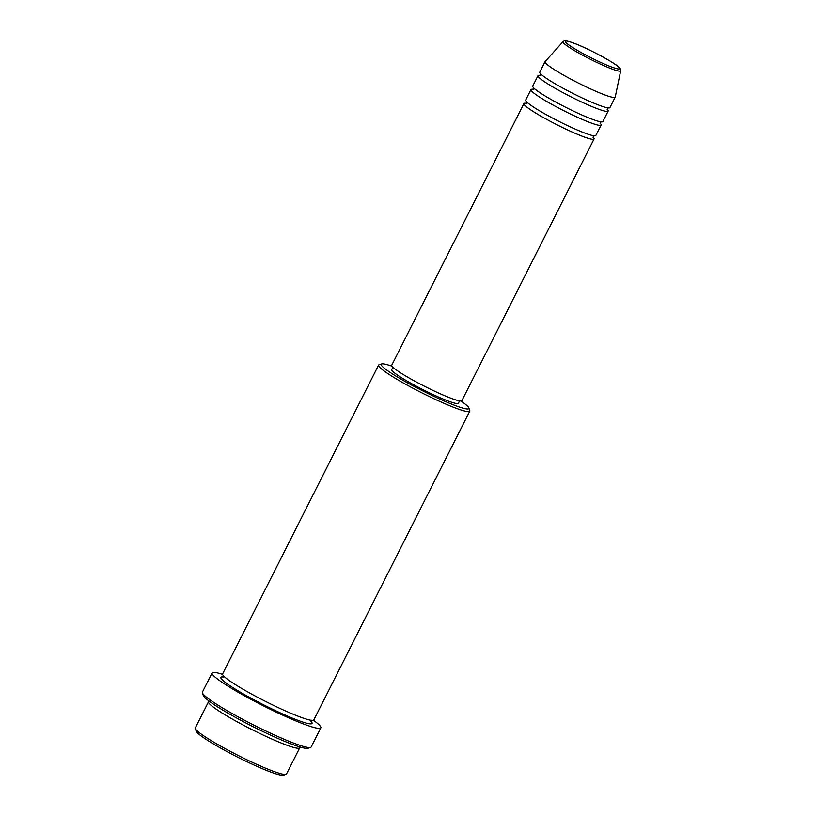 <?xml version="1.0" encoding="UTF-8"?>
<svg xmlns="http://www.w3.org/2000/svg" width="816" height="816" viewBox="0 0 816 816"><rect width="100%" height="100%" fill="white"/><g stroke="black" fill="none" stroke-linecap="round" stroke-linejoin="round"><path stroke-width="1.22" d="M593.028 137.129A39.29 4.039 -153.2 0 1 594.058 138.985A39.29 4.039 -153.2 0 1 564.346 128.408A39.29 4.039 -153.2 0 1 526.096 106.468A39.29 4.039 -153.2 0 1 523.913 103.561A39.29 4.039 -153.2 0 1 526.024 103.285M600.076 123.175A39.29 4.039 -153.2 0 1 601.106 125.032L595.823 135.497A39.29 4.039 -153.2 0 1 566.11 124.919A39.29 4.039 -153.2 0 1 527.86 102.979A39.29 4.039 -153.2 0 1 525.677 100.072L530.961 89.597A39.29 4.039 -153.2 0 1 533.072 89.332M601.106 125.032A39.29 4.039 -153.2 0 1 571.394 114.454A39.29 4.039 -153.2 0 1 533.144 92.504A39.29 4.039 -153.2 0 1 530.961 89.597M607.124 109.222A39.29 4.039 -153.2 0 1 608.155 111.078L602.871 121.543A39.29 4.039 -153.2 0 1 573.158 110.966A39.29 4.039 -153.2 0 1 534.908 89.015A39.29 4.039 -153.2 0 1 532.726 86.108L538.009 75.643A39.29 4.039 -153.2 0 1 540.121 75.378M608.155 111.078A39.29 4.039 -153.2 0 1 578.442 100.501A39.29 4.039 -153.2 0 1 540.192 78.55A39.29 4.039 -153.2 0 1 538.009 75.643M620.69 70.768L615.244 97.022A39.29 4.039 -153.2 0 1 615.203 97.124L609.919 107.59A39.29 4.039 -153.2 0 1 580.207 97.012A39.29 4.039 -153.2 0 1 541.957 75.062A39.29 4.039 -153.2 0 1 539.774 72.155L545.057 61.69A39.29 4.039 -153.2 0 1 545.129 61.598L563.03 41.636A32.314 3.325 -153.2 0 0 564.764 44.105A32.314 3.325 -153.2 0 0 596.618 62.342A32.314 3.325 -153.2 0 0 620.69 70.768C620.966 69.462 620.17 68.105 618.314 66.698C614.805 62.944 587.214 47.879 573.454 42.993C562.948 39.403 564.743 40.943 563.03 41.636M286.008 774.353L283.397 775.2A49.113 5.049 -153.2 0 1 244.474 760.543A49.113 5.049 -153.2 0 1 198.91 734.196A49.113 5.049 -153.2 0 1 196.187 731.146L195.31 728.545A51.082 5.253 26.8 0 0 198.155 731.707A51.082 5.253 26.8 0 0 245.534 759.115A51.082 5.253 26.8 0 0 286.008 774.353A51.082 5.253 26.8 0 0 286.498 773.996L299.717 747.833A51.082 5.253 -153.2 0 1 261.089 734.074A51.082 5.253 -153.2 0 1 211.364 705.544A51.082 5.253 -153.2 0 1 208.529 701.77A51.082 5.253 -153.2 0 1 209.396 701.321M392.057 366.231A49.113 5.049 26.8 0 0 381.684 363.916A49.113 5.049 26.8 0 0 383.948 367.894A49.113 5.049 26.8 0 0 433.99 396.392A49.113 5.049 26.8 0 0 468.894 407.969A49.113 5.049 26.8 0 0 466.171 404.92A49.113 5.049 26.8 0 0 460.877 400.993M468.894 407.969L469.771 410.57A51.082 5.253 -153.2 0 1 469.771 411.182A51.082 5.253 -153.2 0 1 431.144 397.433A51.082 5.253 -153.2 0 1 381.419 368.893A51.082 5.253 -153.2 0 1 378.583 365.119A51.082 5.253 -153.2 0 1 379.073 364.762L381.684 363.916M310.549 747.456L307.928 748.303A58.936 6.059 -153.2 0 1 261.222 730.718A58.936 6.059 -153.2 0 1 206.55 699.098A58.936 6.059 -153.2 0 1 203.276 695.436L202.409 692.835A60.904 6.263 26.8 0 0 205.785 696.609A60.904 6.263 26.8 0 0 262.283 729.28A60.904 6.263 26.8 0 0 310.549 747.456A60.904 6.263 26.8 0 0 311.131 747.028L320.821 727.841A60.904 6.263 -153.2 0 1 274.768 711.44A60.904 6.263 -153.2 0 1 215.485 677.423A60.904 6.263 -153.2 0 1 212.099 672.914A60.904 6.263 -153.2 0 1 222.595 674.373M469.771 411.182L313.813 719.926A51.082 5.253 -153.2 0 1 275.186 706.166A51.082 5.253 -153.2 0 1 225.461 677.637A51.082 5.253 -153.2 0 1 222.625 673.863L378.583 365.119M594.058 138.985L461.897 400.636A39.29 4.039 -153.2 0 1 432.184 390.058A39.29 4.039 -153.2 0 1 393.934 368.108A39.29 4.039 -153.2 0 1 391.751 365.201L523.913 103.561M459.571 400.87L458.378 403.237A37.332 3.835 -153.2 0 1 430.144 393.19A37.332 3.835 -153.2 0 1 393.812 372.341A37.332 3.835 -153.2 0 1 391.741 369.577L392.935 367.21M313.426 720.242A60.904 6.263 -153.2 0 1 317.434 723.333A60.904 6.263 -153.2 0 1 320.821 727.841M299.554 746.875A51.082 5.253 -153.2 0 1 299.717 747.833M615.203 97.124A39.29 4.039 -153.2 0 1 585.49 86.547A39.29 4.039 -153.2 0 1 547.24 64.597A39.29 4.039 -153.2 0 1 545.057 61.69M208.529 701.77L195.31 727.933A51.082 5.253 26.8 0 0 195.31 728.545M212.099 672.914L202.409 692.111A60.904 6.263 26.8 0 0 202.409 692.835M567.008 43.523A30.416 3.131 26.8 0 0 602.004 63.016A30.416 3.131 26.8 0 0 617.926 66.453A30.416 3.131 26.8 0 0 582.94 46.961A30.416 3.131 26.8 0 0 567.008 43.523M311.029 721.324A51.082 5.253 -153.2 0 1 279.439 712.48A51.082 5.253 -153.2 0 1 223.706 681.125A51.082 5.253 -153.2 0 1 223.472 676.974M526.728 103.499L525.708 103.418L526.636 101.592M533.776 89.546L532.756 89.464L533.684 87.638M540.824 75.592L539.804 75.511L540.733 73.685M223.604 675.566L222.819 677.117M311.855 720.151L311.08 721.701M607.196 109.558L608.124 107.722M600.148 123.512L601.076 121.676M593.099 137.465L594.028 135.64"/></g></svg>
